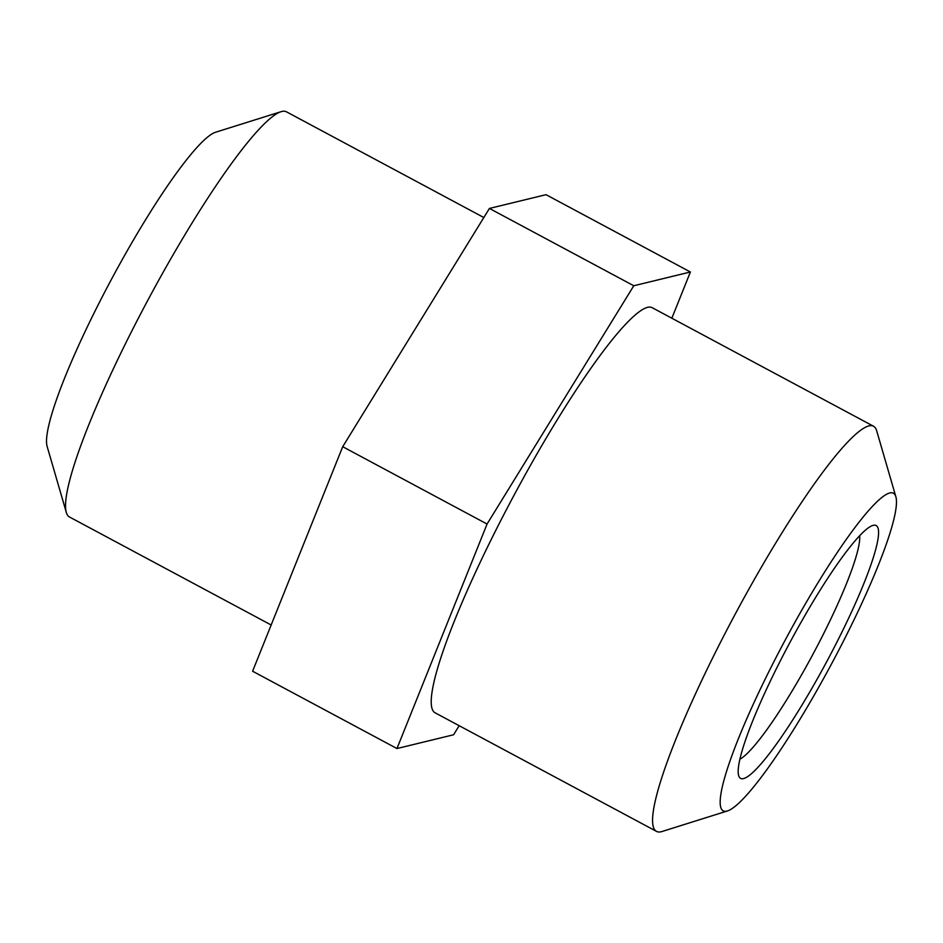 <?xml version="1.0" encoding="UTF-8"?>
<svg xmlns="http://www.w3.org/2000/svg" width="943" height="943" viewBox="0 0 943 943"><rect width="100%" height="100%" fill="white"/><g stroke="black" fill="none" stroke-linecap="round" stroke-linejoin="round"><path stroke-width="1.41" d="M859.639 535.695A129.651 18.754 -61.8 0 1 812.854 654.43A129.651 18.754 -61.8 0 1 739.949 759.174M873.159 525.369A143.442 20.746 118.2 0 0 872.676 525.499A143.442 20.746 118.2 0 0 790.057 642.23A143.442 20.746 118.2 0 0 738.675 775.676A143.442 20.746 118.2 0 0 826.033 662.953A143.442 20.746 118.2 0 0 873.159 525.369M889.756 492.941A180.148 26.062 -61.8 0 1 895.85 496.713A180.148 26.062 -61.8 0 1 831.313 664.32A180.148 26.062 -61.8 0 1 727.56 810.921A180.148 26.062 -61.8 0 1 773.92 661.644A180.148 26.062 -61.8 0 1 889.756 492.941M281.014 111.698L215.44 132.291A180.148 26.062 118.2 0 0 111.687 278.892A180.148 26.062 118.2 0 0 47.15 446.499L66.34 512.509A229.809 33.241 -61.8 0 1 148.664 298.695A229.809 33.241 -61.8 0 1 281.014 111.698A229.809 33.241 -61.8 0 1 281.804 111.474A229.809 33.241 -61.8 0 1 286.46 111.816L483.83 217.527M895.85 496.713L876.66 430.715A229.809 33.241 118.2 0 0 873.536 426.248A229.809 33.241 118.2 0 0 868.88 425.906A229.809 33.241 118.2 0 0 728.821 626.199A229.809 33.241 118.2 0 0 656.54 831.408A229.809 33.241 118.2 0 0 661.986 831.526L727.56 810.921M656.54 831.408L435.183 712.849A229.809 33.241 -61.8 0 1 507.464 507.64A229.809 33.241 -61.8 0 1 647.523 307.347A229.809 33.241 -61.8 0 1 652.179 307.689L873.536 426.248M271.16 624.997L69.464 516.976A229.809 33.241 -61.8 0 1 66.34 512.509M396.968 748.542L252.606 671.227L342.71 446.711L489.429 208.438L546.032 194.682L690.394 271.997L633.79 285.764L487.071 524.037L396.968 748.542L453.571 734.774L459.17 725.697M487.071 524.037L342.71 446.711M633.79 285.764L489.429 208.438M671.84 318.215L690.394 271.997"/></g></svg>
